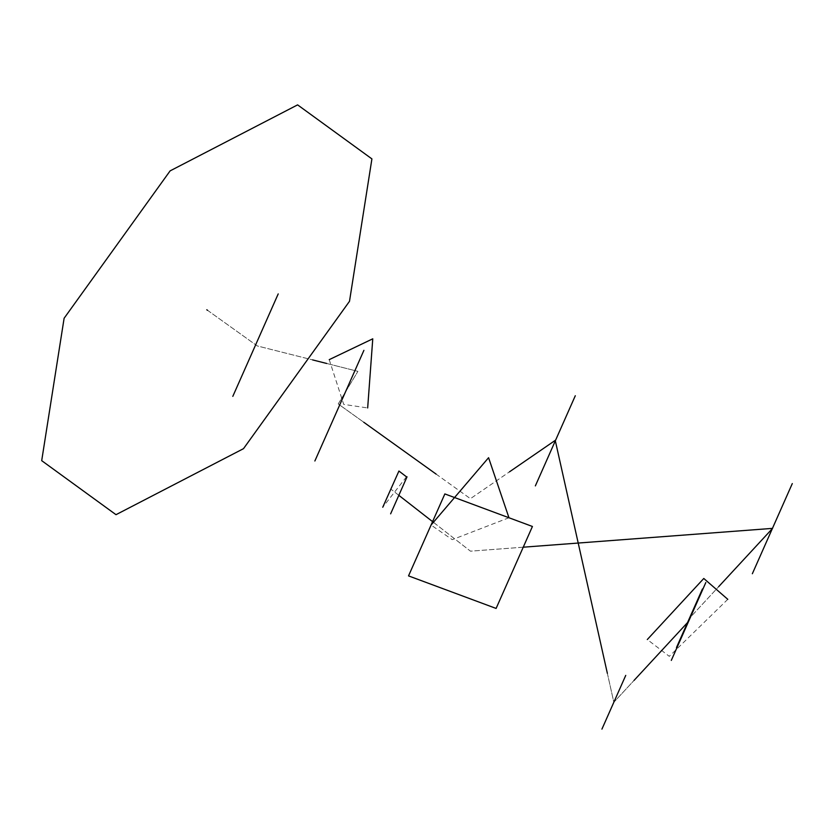 <?xml version="1.0" encoding="UTF-8"?>
<svg xmlns="http://www.w3.org/2000/svg" width="834" height="834" viewBox="0 0 834 834"><rect width="100%" height="100%" fill="white"/><g stroke="black" fill="none" stroke-linecap="round" stroke-linejoin="round"><path stroke-width="0.63" stroke-dasharray="4.17 3.13" d="M329.232 359.642L343.712 404.386L367.669 407.951M508.959 517.747L452.257 539.661L431.063 525.045M604.65 722.984L623.019 681.534M727.79 599.323L669.285 656.337L647.299 639.542M676.468 647.559L702.426 588.981M406.471 476.819L382.754 507.249M207.551 310.311L257.237 345.922L312.635 359.913L257.237 345.922L207.551 310.311M326.688 363.468L357.911 371.359L338.218 403.948L363.77 422.254L338.218 403.948L357.911 371.359L326.688 363.468M436.109 474.098L470.418 498.68L509.449 471.856L470.418 498.68L436.109 474.098M607.361 673.34L613.834 702.259L634.028 680.429L613.834 702.259L607.361 673.34M688.561 621.455L689.447 618.265L718.689 586.646L689.447 618.265L688.561 621.455M523.241 547.198L470.48 551.18L432.575 521.636L470.48 551.18L523.241 547.198M398.829 495.323L391.188 489.37L398.829 495.323"/><path stroke-width="1.25" d="M297.602 104.875L170.115 170.876L64.114 318.254L41.7 460.66L115.999 514.682L243.497 448.671L349.498 301.303L371.912 158.898L297.602 104.875M232.811 396.358L278.212 293.902L232.811 396.358M367.669 407.951L372.767 338.812L329.232 359.642M314.866 460.993L363.905 350.343L314.866 460.993M431.063 525.045L488.578 457.699L508.959 517.747M575.304 395.733L535.355 485.888L575.304 395.733M625.74 675.394L601.929 729.125L625.74 675.394M623.019 681.534L604.65 722.984M705.814 582.528L671.307 660.392L705.814 582.528M647.299 639.542L703.781 578.473L727.79 599.323M702.426 588.981L676.468 647.559M792.3 483.574L752.351 573.729L792.3 483.574M408.535 575.887L444.856 493.926L532.426 526.473L496.105 608.434L408.535 575.887M407.034 476.819L390.625 513.838L407.034 476.819M382.754 507.249L398.923 471.033L406.471 476.819M206.801 309.779L207.551 310.311L206.801 309.779M312.635 359.913L326.688 363.468L312.635 359.913M363.77 422.254L436.109 474.098L363.77 422.254M509.449 471.856L555.236 440.373L607.361 673.34L555.236 440.373L509.449 471.856M634.028 680.429L688.561 621.455L634.028 680.429M718.689 586.646L772.586 528.37L523.241 547.198L772.586 528.37L718.689 586.646M432.575 521.636L398.829 495.323L432.575 521.636"/></g></svg>
